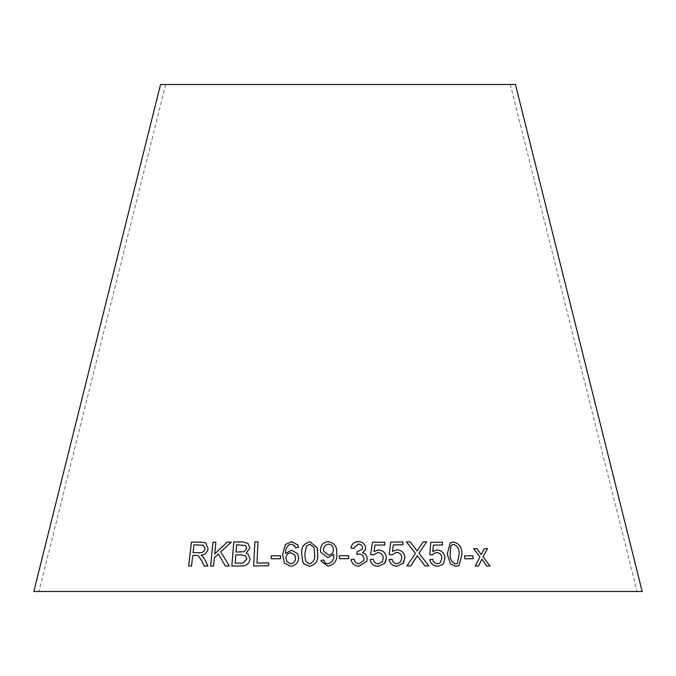 <?xml version="1.0" encoding="UTF-8"?>
<svg xmlns="http://www.w3.org/2000/svg" width="676" height="676" viewBox="0 0 676 676"><rect width="100%" height="100%" fill="white"/><g stroke="black" fill="none" stroke-linecap="round" stroke-linejoin="round"><path stroke-width="0.51" stroke-dasharray="3.38 2.54" d="M33.8 591.5L642.2 591.5M160.55 84.5L515.45 84.5M338 84.5L165.696 84.5L338 84.5M188.689 566.133L191.536 566.099L192.761 555.478L198.44 555.883M204.803 559.542L207.904 566.082L204.211 566.057M204.82 559.551L202.766 556.365L201.144 555.165C204.929 554.768 207.245 552.605 208.098 548.667L205.698 542.921M193.074 552.731L193.987 544.814L203.518 545.287M225.328 566.015L229.325 566.032L220.722 551.802M220.731 551.81L231.226 542.152M214.748 554.016L215.889 542.169M210.633 566.074L213.565 566.04M213.582 566.049L214.36 557.768L218.433 553.94M246.132 553.179L249.85 548.092L247.906 543.335M231.843 566.023L240.732 565.981C245.878 566.327 248.996 564.012 250.112 559.035L250.103 559.027M250.112 559.035L248.236 554.261M236.051 552.047L236.625 544.78L245.684 545.54M235.155 563.167L235.823 554.895L241.222 554.869L245.658 555.833M258.038 541.89L256.964 563.074M253.661 565.964L268.642 565.761L268.778 562.914M271.22 558.765L280.354 558.756L280.498 555.79M284.385 563.15L290.773 566.175C295.682 565.575 298.293 562.804 298.623 557.877L297.719 553.771M285.568 553.5C285.356 550.129 286.447 547.273 288.838 544.932L291.364 544.096L294.787 545.98M295.42 547.813L298.42 547.56L297.584 544.763M286.979 561.807L285.931 558.089C286.134 554.971 287.79 553.213 290.9 552.816L294.854 554.979M302.882 562.153L303.896 563.843L309.431 566.302C315.557 564.866 318.328 560.784 317.745 554.083L317.145 547.763M305.62 561.207L304.783 554.083L306.524 545.98L309.895 544.248L314.002 547.467M320.711 552.131L327.809 557.675L333.707 554.447M321.151 561.274L327.945 566.201C334.552 564.697 337.485 560.379 336.741 553.238L336.741 553.23M323.719 551.244L323.584 549.968C323.643 546.647 325.308 544.712 328.587 544.146C331.722 544.594 333.31 546.411 333.344 549.613M339.344 555.765L339.36 558.731L348.698 558.722M350.979 548.008L354.03 548.473M354.19 547.577L358.348 544.07M358.348 544.087C360.815 544.172 362.209 545.405 362.513 547.78L362.336 549.182M357.612 551.861L357.122 551.827L356.877 554.421M356.869 554.43L358.998 554.058C361.99 554.227 363.654 555.765 363.984 558.663L363.713 560.548M351.064 559.559L351.064 559.551C351.951 563.835 354.638 566.04 359.133 566.175L359.142 566.167M359.133 566.175L366.747 561.359M362.387 552.706L365.293 549.791M375.028 545.042L384.813 545.059M372.518 542.236L370.541 554.565L373.389 554.912L377.791 552.579C381.18 552.858 382.988 554.675 383.216 558.038L382.43 561.502M378.306 566.294L378.306 566.302C373.777 566.167 371.073 563.945 370.178 559.627L370.178 559.618M378.306 566.302L384.644 563.412L385.185 562.626M393.288 544.898L402.964 544.755M389.19 554.514L390.711 542.127M389.182 554.523L392.012 554.827L396.288 552.41M396.28 552.419C399.643 552.622 401.485 554.413 401.814 557.784L401.823 557.776M401.814 557.784L400.615 562.069M388.996 559.601L388.996 559.593C390.018 563.902 392.773 566.082 397.251 566.15L397.26 566.142M397.251 566.15L403.42 563.142M433.392 545.101L442.611 544.974M430.832 542.338L429.784 554.633M429.767 554.641L432.488 554.945M433.688 553.517L436.502 552.554C439.704 552.791 441.521 554.573 441.943 557.911L441.96 557.903M441.943 557.911L440.042 563.04M429.767 559.677L429.767 559.677C430.874 563.97 433.578 566.142 437.871 566.209L441.986 564.992M417.253 555.714L424.984 565.913M424.967 565.922L428.837 565.939M417.117 550.974L423.193 541.873M406.47 541.898L415.41 553.357L406.952 565.939L410.78 565.905M450.208 542.862L447.258 554.202L450.461 563.902L455.869 566.378L459.046 565.584M451.94 544.898L453.697 544.425C457.601 546.031 459.427 549.292 459.19 554.21L457.314 563.505M464.513 555.858L464.851 558.815L473.175 558.722M481.811 559.179L486.686 566.032L489.923 566.049M484.286 548.692L481.185 554.683M473.648 548.692L479.96 556.99L475.27 566.032L478.523 566.015M165.696 84.5L38.946 591.5M510.304 84.5L637.054 591.5"/><path stroke-width="1.01" d="M642.2 591.5L33.8 591.5L160.55 84.5L515.45 84.5L642.2 591.5M489.923 566.049L483.053 556.838L487.438 548.709L484.303 548.684L481.202 554.675L476.986 548.675L473.639 548.684L479.96 556.99L475.287 566.023L478.532 566.015L481.827 559.17L486.703 566.023L489.923 566.049M473.192 558.722L472.845 555.765L464.513 555.858L464.868 558.807L473.192 558.722L472.845 555.765M447.275 554.193L450.478 563.894L455.877 566.37L459.046 565.584L462.038 554.219C462.046 547.552 459.207 543.47 453.503 541.991L450.216 542.853L447.275 554.193M424.984 565.913L428.854 565.939L419.019 553.179L426.598 541.898L423.193 541.873L417.126 550.965L410.248 541.865L406.462 541.89L415.41 553.357L406.96 565.93L410.788 565.905L417.261 555.706L424.984 565.913M441.986 564.984L443.642 563.235L444.909 557.624C444.191 552.909 441.555 550.357 437 549.968L432.758 551.532L433.4 545.093L442.619 544.974L442.349 542.169L430.832 542.329L429.784 554.633L432.505 554.937L433.688 553.509L436.502 552.554C439.713 552.782 441.529 554.565 441.96 557.903L440.051 563.04L437.642 563.792C435.006 563.573 433.367 562.094 432.741 559.348L429.767 559.677C430.882 563.961 433.586 566.133 437.879 566.201L441.994 564.984L443.659 563.226L444.926 557.615C444.2 552.9 441.563 550.348 437.009 549.96L432.767 551.523L433.4 545.093M392.426 551.379L393.288 544.89L402.972 544.746L402.786 541.932L390.711 542.127L389.19 554.514L392.021 554.819L396.288 552.41C399.643 552.613 401.493 554.404 401.823 557.776L400.623 562.06L397.099 563.716C394.345 563.505 392.688 562.026 392.122 559.263L388.996 559.593C390.027 563.894 392.781 566.074 397.26 566.142L403.428 563.133L404.941 557.48C404.349 552.731 401.671 550.171 396.905 549.782L392.418 551.388L393.288 544.89M402.964 563.674L404.941 557.48C404.341 552.74 401.662 550.179 396.905 549.791L392.418 551.388M385.185 562.626L386.385 557.793C385.937 553.044 383.309 550.441 378.501 549.985L373.912 551.489L375.028 545.033L384.813 545.059L384.72 542.245L372.518 542.228L370.549 554.557L373.389 554.903L377.791 552.579C381.188 552.85 382.996 554.666 383.216 558.03L382.439 561.494L378.23 563.877C375.45 563.615 373.828 562.102 373.346 559.348L370.178 559.618C371.073 563.936 373.786 566.158 378.306 566.294L384.652 563.404L386.393 557.784C385.945 553.036 383.317 550.433 378.509 549.977L373.921 551.481L375.028 545.033M365.302 549.782L365.623 547.805C364.913 543.817 362.446 541.763 358.195 541.662C354.089 541.924 351.681 544.036 350.979 548.008L354.03 548.464L354.19 547.577L358.348 544.07C360.823 544.163 362.209 545.397 362.513 547.771L362.328 549.191L357.122 551.827L356.877 554.421L358.998 554.058C361.998 554.219 363.654 555.757 363.984 558.655L363.713 560.539L359.074 563.733C356.252 563.48 354.596 561.933 354.089 559.103L351.064 559.551C351.951 563.826 354.638 566.032 359.142 566.167L366.747 561.359L367.186 558.562C367.043 555.461 365.446 553.509 362.395 552.698L365.302 549.782L365.623 547.805C364.922 543.808 362.446 541.755 358.195 541.653L358.195 541.653C354.089 541.932 351.681 544.045 350.979 548.016M348.706 558.722L348.689 555.757L339.344 555.757L339.36 558.722L348.706 558.722L348.689 555.757L339.344 555.765M327.809 557.666L333.707 554.438L333.724 555.03C334.079 559.686 332.17 562.601 327.995 563.776C325.604 563.649 324.235 562.407 323.88 560.041L320.965 560.345L321.142 561.266L327.945 566.201C334.552 564.688 337.485 560.37 336.741 553.23C337.273 546.673 334.426 542.828 328.198 541.704C323.221 542.262 320.644 545 320.466 549.926L320.703 552.115L327.809 557.666M317.145 547.754L309.98 541.797C303.887 543.259 301.116 547.357 301.682 554.109L302.882 562.153L303.887 563.835L309.431 566.302C315.557 564.849 318.328 560.776 317.745 554.067L317.145 547.754L309.98 541.797C303.879 543.25 301.116 547.349 301.673 554.1L302.89 562.162M295.42 547.822L294.347 545.312L295.42 547.813L298.42 547.552L297.601 544.797L291.601 541.67L285.399 544.535L282.56 554.709L284.385 563.15L290.773 566.167C295.674 565.558 298.293 562.795 298.623 557.869L297.719 553.771L291.559 550.188L285.559 553.492C285.348 550.12 286.438 547.264 288.829 544.924L291.364 544.096L294.787 545.98M280.354 558.748L280.498 555.782L271.363 555.799L271.211 558.765L280.354 558.748M258.038 541.89L254.894 541.949L253.652 565.956L268.634 565.753L268.778 562.914L256.948 563.066L258.029 541.882L254.877 541.941L253.661 565.964M247.898 543.335L242.532 541.915L233.761 541.958L231.834 566.023L240.732 565.981C245.861 566.319 248.988 564.004 250.103 559.027L248.236 554.261L246.123 553.171L249.841 548.084L247.898 543.327L242.523 541.907L233.761 541.958M229.316 566.023L220.722 551.802L231.209 542.144L227.111 542.127L214.731 554.007L215.889 542.16L212.94 542.186L210.616 566.074L213.565 566.04L214.36 557.768L218.416 553.931L225.319 566.015L229.316 566.023M201.879 561.072L204.211 566.057L207.895 566.074L204.803 559.542L202.749 556.356L201.144 555.165C204.912 554.759 207.228 552.596 208.081 548.658L205.698 542.921L201.009 542.118L191.426 542.194L188.672 566.125L191.519 566.091L192.744 555.469L196.057 555.444L198.431 555.875L201.896 561.08L204.228 566.065M198.448 555.883L201.896 561.08M205.707 542.921L201.009 542.118L191.426 542.194L188.689 566.133M203.51 545.287L205.09 548.667C204.194 551.675 202.242 553.019 199.234 552.698L193.057 552.723L193.97 544.805L203.51 545.287L205.073 548.658C204.177 551.667 202.225 553.01 199.217 552.689L193.057 552.723M231.226 542.152L227.111 542.127M227.128 542.135L214.731 554.007M215.906 542.169L212.94 542.186L210.633 566.082M218.433 553.94L225.336 566.023M233.778 541.966L231.843 566.032M248.261 554.286L246.123 553.171M245.675 545.532L246.74 548.456L244.087 551.751L236.051 552.047L236.617 544.772L245.675 545.532L246.732 548.447L244.07 551.743L236.034 552.038M245.667 555.833L246.875 559.018L243.098 563.023L235.155 563.167L235.806 554.886L241.214 554.861L245.65 555.824L246.867 559.01L243.081 563.015L235.138 563.159M268.786 562.931L256.948 563.066M280.506 555.79L271.363 555.799L271.22 558.773M297.727 553.779L291.559 550.188L285.559 553.492M297.584 544.763L291.601 541.67L285.399 544.535M285.407 544.543L282.56 554.709L284.393 563.159M294.854 554.971L295.539 558.097C295.48 561.3 293.891 563.184 290.781 563.759L286.979 561.807L285.923 558.08C286.125 554.962 287.782 553.205 290.9 552.799L294.854 554.971L295.539 558.089C295.48 561.291 293.891 563.176 290.773 563.75L286.979 561.807M314.002 547.467L314.636 554.067C315.312 558.993 313.596 562.263 309.49 563.885L305.62 561.207L304.783 554.075L306.524 545.971L309.887 544.239L314.002 547.467L314.636 554.058C315.32 558.951 313.605 562.221 309.49 563.877L305.62 561.207M336.741 553.238C337.273 546.681 334.426 542.836 328.198 541.713C323.229 542.27 320.644 545.008 320.466 549.934L320.711 552.123M333.707 554.447L333.724 555.03C334.079 559.694 332.17 562.609 327.995 563.784L327.995 563.776C325.604 563.657 324.235 562.415 323.88 560.049L323.88 560.041M323.88 560.049L320.965 560.345L321.151 561.266M333.344 549.613L333.319 549.14L333.344 549.613C333.344 552.833 331.747 554.65 328.544 555.064L323.719 551.253L323.584 549.96C323.635 546.639 325.308 544.704 328.578 544.138C331.722 544.586 333.31 546.402 333.344 549.605C333.344 552.824 331.747 554.641 328.544 555.055L323.719 551.253M354.03 548.464L354.19 547.585M362.336 549.182L357.122 551.836M363.713 560.548L359.074 563.733C356.252 563.488 354.587 561.942 354.089 559.111L351.064 559.559M366.747 561.359L367.186 558.562M367.178 558.57C367.034 555.469 365.446 553.517 362.387 552.706L362.395 552.698M384.813 545.067L384.72 542.245L372.518 542.236M382.43 561.502L378.23 563.877C375.45 563.623 373.82 562.111 373.338 559.356L373.346 559.348M373.338 559.356L370.178 559.627M402.964 544.755L402.786 541.932L390.711 542.135M400.615 562.069L397.099 563.716M397.091 563.725C394.336 563.514 392.68 562.035 392.114 559.272L388.987 559.601M402.964 563.683L403.42 563.142M442.611 544.983L442.349 542.169M442.341 542.177L430.823 542.338M432.496 554.937L433.688 553.509M440.034 563.049L437.642 563.792C434.989 563.581 433.358 562.102 432.733 559.356L429.75 559.686M428.846 565.947L419.019 553.179M419.01 553.188L426.598 541.898L423.184 541.882M417.117 550.974L410.248 541.865L406.453 541.898M410.78 565.913L416.239 557.506M416.23 557.514L417.261 555.706M459.038 565.584L462.021 554.227C462.038 547.56 459.19 543.479 453.495 542L450.216 542.862M450.14 554.193L450.816 546.123L451.931 544.898L453.714 544.417C457.618 546.056 459.452 549.318 459.207 554.202L457.322 563.505L455.632 563.961C451.72 562.322 449.895 559.069 450.14 554.193L450.799 546.132L451.931 544.898M455.632 563.961L455.649 563.953C451.737 562.314 449.903 559.06 450.157 554.185M457.306 563.514L455.649 563.953M472.828 555.773L464.497 555.866M489.906 566.057L483.036 556.847L487.438 548.709M487.413 548.718L484.286 548.692M476.986 548.675L481.202 554.675M476.969 548.684L473.623 548.692M478.515 566.023L481.827 559.17"/></g></svg>
